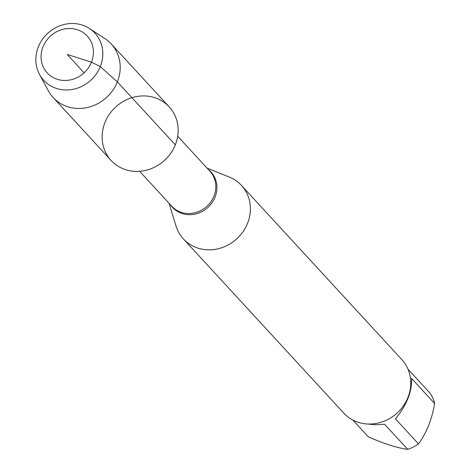 <?xml version="1.0" encoding="UTF-8"?>
<svg xmlns="http://www.w3.org/2000/svg" width="473" height="473" viewBox="0 0 473 473"><rect width="100%" height="100%" fill="white"/><g stroke="black" fill="none" stroke-linecap="round" stroke-linejoin="round"><path stroke-width="0.71" d="M207.05 168.122L229.257 177.038A39.466 36.114 137.4 0 1 241.461 185.434A39.466 36.114 137.4 0 1 236.884 238.729A39.466 36.114 137.4 0 1 183.388 238.895A39.466 36.114 137.4 0 1 176.033 226.047L168.979 203.177M175.317 144.833A39.519 36.161 -42.6 0 0 135.042 96.859A39.519 36.161 -42.6 0 0 110.073 159.295A39.519 36.161 -42.6 0 0 175.317 144.833L117.369 81.894L100.306 66.575L91.472 62.176L67.243 54.484L84.111 72.807M183.388 238.895L343.77 413.089A39.466 36.114 -42.6 0 0 407.933 397.509A39.466 36.114 -42.6 0 0 401.843 359.622L241.461 185.434M408.016 369.218L430.146 393.258A37.887 34.665 137.4 0 1 434.669 403.546C431.808 419.746 426.421 433.203 418.516 443.928A37.887 34.665 137.4 0 1 407.708 449.35C397.095 447.913 383.958 443.745 368.307 436.833L352.828 420.03M434.669 403.546L411.593 378.483C412.024 391.81 406.644 405.272 395.44 418.865L418.516 443.928M407.708 449.35L384.632 424.287L375.414 424.754L366.652 423.938M39.484 74.397L48.329 90.769A39.519 36.161 -42.6 0 0 53.118 97.491L111.072 160.43A39.519 36.161 -42.6 0 0 164.639 160.264A39.519 36.161 -42.6 0 0 169.222 106.892L111.267 43.954A39.519 36.161 -42.6 0 0 104.965 38.62L89.373 28.457A34.813 31.851 137.4 0 1 100.306 66.575A34.813 31.851 137.4 0 1 70.702 89.699A34.813 31.851 137.4 0 1 39.484 74.397A34.813 31.851 137.4 0 1 38.331 46.892A34.813 31.851 137.4 0 1 89.373 28.457M53.118 97.491A39.519 36.161 -42.6 0 0 106.685 97.32A39.519 36.161 -42.6 0 0 111.267 43.954M43.013 46.786A27.221 24.909 -42.6 0 0 70.755 79.831A27.221 24.909 -42.6 0 0 87.96 36.829A27.221 24.909 -42.6 0 0 43.013 46.786M208.498 169.695A26.145 23.922 137.4 0 1 215.044 197.129A26.145 23.922 137.4 0 1 193.883 214.334A26.145 23.922 137.4 0 1 170.422 204.75M139.618 171.297L171.9 206.352A25.879 23.68 -42.6 0 0 213.967 196.141A25.879 23.68 -42.6 0 0 209.977 171.297L177.694 136.236"/></g></svg>
